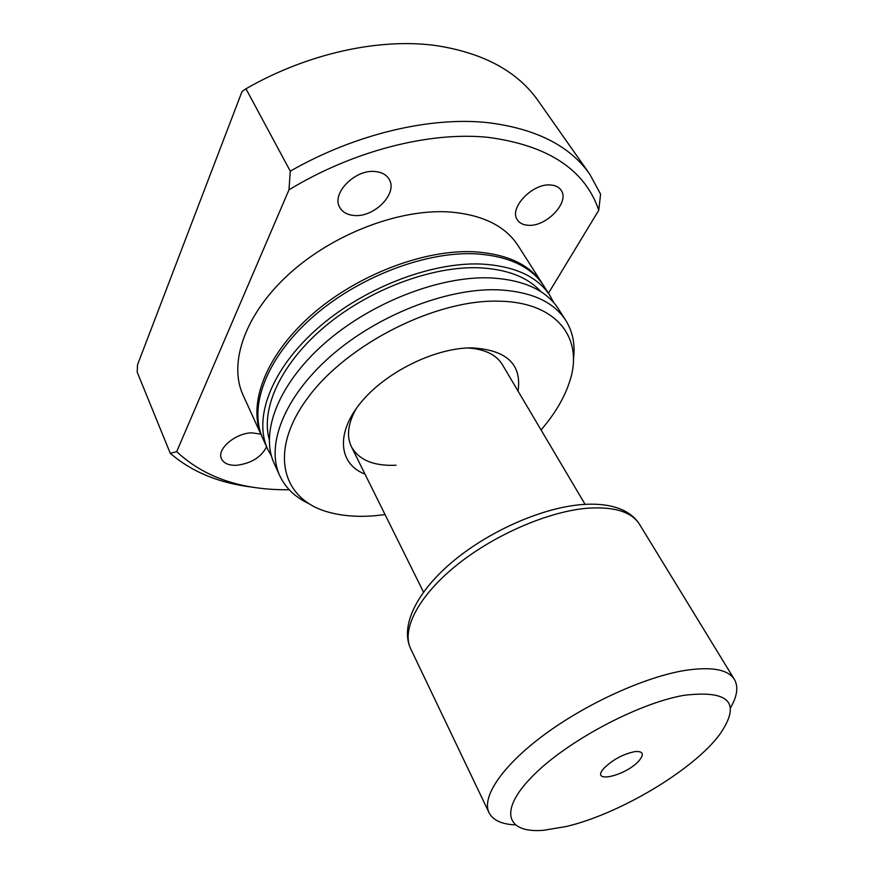 <?xml version="1.0" encoding="UTF-8"?>
<svg xmlns="http://www.w3.org/2000/svg" width="874" height="874" viewBox="0 0 874 874"><rect width="100%" height="100%" fill="white"/><g stroke="black" fill="none" stroke-linecap="round" stroke-linejoin="round"><path stroke-width="1.31" d="M639.08 760.653C626.221 775.697 590.114 784.218 603.519 768.77L603.967 768.246C612.925 759.506 623.348 753.945 635.223 751.553C643.133 751.116 644.422 754.142 639.08 760.653M730.435 708.006C737.241 696.261 738.563 686.756 734.422 679.48C727.922 669.255 710.999 666.305 683.676 670.642C643.592 677.503 585.711 703.963 543.923 734.979C502.047 766.017 481.366 797.186 489.047 812.711C492.892 820.151 501.589 824.215 515.136 824.903M566.09 826.542C619.251 814.164 692.907 770.376 719.51 734.75C741.731 702.849 729.703 689.728 683.435 695.398C637.222 703.668 566.297 741.622 532.463 776.254C498.147 810.952 506.407 833.468 543.519 830.3L566.09 826.542M365.004 474.134C339.046 464.138 335.332 433.919 360.339 403.154C385.073 372.368 434.848 347.732 471.654 347.874C506.549 349.808 522.007 364.196 518.031 391.049M356.242 408.519C347.939 423.377 346.333 436.115 351.424 446.745C358.941 460.063 373.821 466.224 396.042 465.219M354.44 215.496C347.568 215.004 342.706 212.371 339.877 207.597C330.875 193.941 354.899 169.064 375.175 171.523C381.665 172.123 386.286 174.647 389.017 179.072C398.293 192.946 374.651 217.484 354.44 215.496M266.592 446.778C261.217 457.233 251.231 463.406 236.625 465.296C228.835 465.558 223.788 463.395 221.483 458.806C216.435 449.236 235.335 432.991 251.93 432.849L260.834 434.149M528.005 225.263C523.133 224.935 519.615 223.165 517.441 219.953C508.384 208.362 532.736 182.699 551.002 185.026C555.591 185.43 558.934 187.123 561.032 190.106C570.252 201.916 546.206 227.185 528.005 225.263M262.353 437.437L261.861 436.388C247.418 405.361 264.789 356.8 310.084 316.224C355.281 275.671 423.038 249.385 473.621 251.756C507.029 253.842 530.005 264.593 542.546 283.984L543.158 284.968M261.861 436.388L243.07 395.103C228.311 363.344 244.72 314.487 288.77 274.261C332.721 234.068 399.167 208.689 449.258 211.945C482.361 214.633 505.325 225.896 518.151 245.747L542.546 283.984M271.443 456.031L267.641 449.105C253.307 418.318 270.984 369.855 316.661 329.181C362.24 288.507 430.412 261.949 481.137 264.035C514.644 265.936 537.608 276.512 550.063 295.762L553.799 302.721M267.641 449.105L262.823 438.497C248.391 407.513 265.816 358.963 311.177 318.376C356.439 277.801 424.261 251.461 474.866 253.788C508.297 255.853 531.272 266.57 543.792 285.94L550.063 295.762M269.214 439.272C260.561 408.136 281.373 362.863 325.434 326.078C369.451 289.316 431.964 265.991 479.05 267.783C507.182 269.17 527.82 277.156 540.962 291.73M308.435 503.424C295.041 497.098 285.481 487.878 279.767 475.74C265.652 445.467 283.963 397.244 330.459 356.352C376.858 315.47 445.871 288.3 496.902 289.775C530.594 291.282 553.548 301.508 565.795 320.43C572.863 331.847 575.398 344.88 573.399 359.553M279.767 475.74L274.163 463.417C259.939 432.903 277.954 384.571 324.079 343.777C370.095 302.994 438.715 276.097 489.604 277.866C523.209 279.56 546.174 289.939 558.519 309.025L565.795 320.43M385.073 514.611L374.291 515.791C357.4 517.124 342.149 515.922 328.558 512.164C281.843 499.666 267.881 451.377 307.965 397.604C347.491 343.788 436.017 299.247 498.726 301.18C557.35 301.967 583.919 338.675 569.772 381.195C564.538 397.583 554.957 413.828 541.039 429.932M589.841 174.319C570.067 145.936 536.221 128.729 488.293 122.699C430.62 116.318 355.456 133.82 290.277 171.162L288.977 189.833L176.69 451.629L170.277 453.333L137.185 372.116L137.535 364.753L242.054 91.442L245.965 88.777C308.096 53.041 380.551 37.582 437.066 45.721C484.065 53.205 517.834 71.657 538.373 101.078L589.841 174.319L600.591 194.159L598.766 210.241L548.457 293.249M290.277 171.162L245.965 88.777M288.977 189.833C353.566 150.547 430.095 131.297 488.293 137.371C548.162 145.39 584.99 169.676 598.766 210.241M289.207 489.746C241.825 490.248 204.319 477.543 176.69 451.629M253.7 487.31C219.953 483.475 192.149 472.157 170.277 453.333M585.099 504.353L502.452 364.742C496.312 354.68 484.753 349.087 467.776 347.961M410.627 648.628C399.779 625.653 417.291 590.78 454.01 560.518C490.86 530.147 543.541 507.226 583.176 504.473C598.734 503.435 611.767 505.216 622.288 509.815C629.936 513.322 635.682 518.162 639.528 524.345C631.607 511.814 614.269 506.439 587.514 508.22C548.359 511.388 494.149 534.822 456.304 565.456C418.395 596.101 401.297 629.597 410.627 648.628L489.047 812.711M639.528 524.345L734.422 679.48M351.424 446.745L423.497 592.091"/></g></svg>
